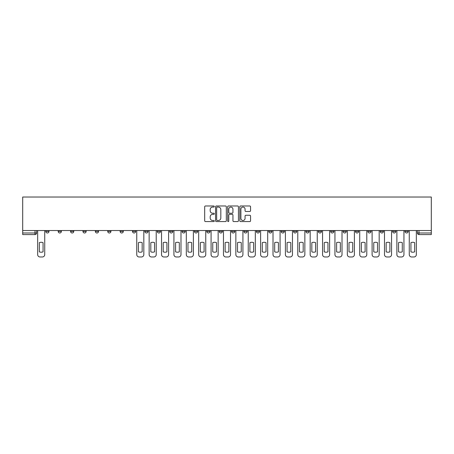 <?xml version="1.0" encoding="UTF-8"?>
<svg xmlns="http://www.w3.org/2000/svg" width="454" height="454" viewBox="0 0 454 454"><rect width="100%" height="100%" fill="white"/><g stroke="black" fill="none" stroke-linecap="round" stroke-linejoin="round"><path stroke-width="0.68" d="M214.294 206.53A0.545 0.545 0 0 0 213.749 205.985L205.469 205.985A0.777 0.777 0 0 0 204.692 206.763L204.692 220.792A0.777 0.777 0 0 0 205.469 221.575L213.749 221.575A0.545 0.545 0 0 0 214.294 221.03A0.545 0.545 0 0 0 213.749 220.485L212.676 220.485A2.491 2.491 0 0 1 210.185 217.988L210.185 216.819A2.491 2.491 0 0 1 212.676 214.328L213.749 214.328A0.545 0.545 0 0 0 214.294 213.777A0.545 0.545 0 0 0 213.749 213.232L212.676 213.232A2.491 2.491 0 0 1 210.185 210.741L210.185 209.572A2.491 2.491 0 0 1 212.676 207.075L213.749 207.075A0.545 0.545 0 0 0 214.294 206.53M392.631 230.536L392.631 231.409L395.809 231.409A1.589 1.589 0 0 1 394.22 232.993A1.589 1.589 0 0 1 392.631 231.409L392.631 230.536M380.242 231.409L380.242 230.536L380.242 231.409A1.589 1.589 0 0 0 381.831 232.993A1.589 1.589 0 0 1 380.242 231.409L383.42 231.409A1.589 1.589 0 0 1 381.831 232.993M355.471 230.536L355.471 231.409L358.649 231.409A1.589 1.589 0 0 1 357.06 232.993A1.589 1.589 0 0 1 355.471 231.409L355.471 230.536M343.082 231.409L343.082 230.536L343.082 231.409A1.589 1.589 0 0 0 344.671 232.993A1.589 1.589 0 0 1 343.082 231.409L346.26 231.409A1.589 1.589 0 0 1 344.671 232.993M330.699 231.409L330.699 230.536L330.699 231.409A1.589 1.589 0 0 0 332.288 232.993A1.589 1.589 0 0 1 330.699 231.409L333.872 231.409A1.589 1.589 0 0 1 332.288 232.993A1.589 1.589 0 0 0 333.872 231.409A1.589 1.589 0 0 1 332.288 232.993M293.539 231.409L293.539 230.536L293.539 231.409A1.589 1.589 0 0 0 295.128 232.993A1.589 1.589 0 0 1 293.539 231.409L296.712 231.409A1.589 1.589 0 0 1 295.128 232.993M281.151 230.536L281.151 231.409L284.329 231.409A1.589 1.589 0 0 1 282.74 232.993A1.589 1.589 0 0 1 281.151 231.409L281.151 230.536M268.768 230.536L268.768 231.409L271.94 231.409A1.589 1.589 0 0 1 270.351 232.993A1.589 1.589 0 0 1 268.768 231.409L268.768 230.536M256.379 230.536L256.379 231.409L259.552 231.409A1.589 1.589 0 0 1 257.968 232.993A1.589 1.589 0 0 1 256.379 231.409L256.379 230.536M243.991 231.409L243.991 230.536L243.991 231.409A1.589 1.589 0 0 0 245.58 232.993A1.589 1.589 0 0 1 243.991 231.409L247.169 231.409A1.589 1.589 0 0 1 245.58 232.993M219.22 230.536L219.22 231.409L222.392 231.409A1.589 1.589 0 0 1 220.809 232.993A1.589 1.589 0 0 1 219.22 231.409L219.22 230.536M206.831 231.409L206.831 230.536L206.831 231.409A1.589 1.589 0 0 0 208.42 232.993A1.589 1.589 0 0 1 206.831 231.409L210.009 231.409A1.589 1.589 0 0 1 208.42 232.993A1.589 1.589 0 0 0 210.009 231.409A1.589 1.589 0 0 1 208.42 232.993M132.511 230.536L132.511 231.409L135.689 231.409A1.589 1.589 0 0 1 134.1 232.993A1.589 1.589 0 0 1 132.511 231.409L132.511 230.536M120.128 230.536L120.128 231.409L123.301 231.409A1.589 1.589 0 0 1 121.712 232.993A1.589 1.589 0 0 1 120.128 231.409L120.128 230.536M107.74 230.536L107.74 231.409L110.918 231.409A1.589 1.589 0 0 1 109.329 232.993A1.589 1.589 0 0 1 107.74 231.409L107.74 230.536M82.968 230.536L82.968 231.409L86.141 231.409A1.589 1.589 0 0 1 84.552 232.993A1.589 1.589 0 0 1 82.968 231.409L82.968 230.536M70.58 230.536L70.58 231.409L73.758 231.409A1.589 1.589 0 0 1 72.169 232.993A1.589 1.589 0 0 1 70.58 231.409L70.58 230.536M249.779 211.479A0.777 0.777 0 0 0 250.557 210.701L250.557 206.763A0.777 0.777 0 0 0 249.779 205.985L240.58 205.985A0.777 0.777 0 0 0 239.803 206.763L239.803 220.792A0.777 0.777 0 0 0 240.58 221.575L249.779 221.575A0.777 0.777 0 0 0 250.557 220.792L250.557 216.042A0.777 0.777 0 0 0 249.779 215.258L245.841 215.258A0.777 0.777 0 0 0 245.064 216.042L245.064 218.397A2.083 2.083 0 0 1 242.975 220.485A2.083 2.083 0 0 1 240.892 218.397L240.892 209.163A2.083 2.083 0 0 1 242.975 207.075A2.083 2.083 0 0 1 245.064 209.163L245.064 210.701A0.777 0.777 0 0 0 245.841 211.479L249.779 211.479M431.3 230.536L22.7 230.536L22.7 197.025L431.3 197.025L431.3 234.582L418.991 234.582A1.589 1.589 0 0 1 417.402 232.993L431.3 232.993M226.319 206.763A0.777 0.777 0 0 0 225.536 205.985L216.342 205.985A0.777 0.777 0 0 0 215.565 206.763L215.565 220.792A0.777 0.777 0 0 0 216.342 221.575L225.536 221.575A0.777 0.777 0 0 0 226.319 220.792L226.319 206.763M228.464 205.985L237.658 205.985A0.777 0.777 0 0 1 238.435 206.763L238.435 220.792A0.777 0.777 0 0 1 237.658 221.575L233.725 221.575A0.777 0.777 0 0 1 232.942 220.792L232.942 215.105A0.777 0.777 0 0 0 232.164 214.328L229.554 214.328A0.777 0.777 0 0 0 228.771 215.105L228.771 221.03A0.545 0.545 0 0 1 228.226 221.575A0.545 0.545 0 0 1 227.681 221.03L227.681 206.763A0.777 0.777 0 0 1 228.464 205.985M417.402 230.536L417.402 232.993A1.589 1.589 0 0 0 418.991 234.582L418.991 230.536M36.598 230.536L36.598 232.993L36.598 230.536M35.009 234.582L22.7 234.582L22.7 232.993L36.598 232.993A1.589 1.589 0 0 1 35.009 234.582A1.589 1.589 0 0 0 36.598 232.993A1.589 1.589 0 0 1 35.009 234.582L35.009 230.536M22.7 230.536L22.7 232.993M408.191 230.536L408.191 231.409A1.589 1.589 0 0 1 406.608 232.993A1.589 1.589 0 0 1 405.019 231.409L408.191 231.409M405.019 230.536L405.019 231.409M395.809 230.536L395.809 231.409L395.809 230.536M383.42 230.536L383.42 231.409M371.031 230.536L371.031 231.409A1.589 1.589 0 0 1 369.448 232.993A1.589 1.589 0 0 1 367.859 231.409L371.031 231.409A1.589 1.589 0 0 1 369.448 232.993A1.589 1.589 0 0 0 371.031 231.409L371.031 230.536M367.859 230.536L367.859 231.409M358.649 230.536L358.649 231.409A1.589 1.589 0 0 1 357.06 232.993A1.589 1.589 0 0 0 358.649 231.409L358.649 230.536M346.26 230.536L346.26 231.409L346.26 230.536M333.872 230.536L333.872 231.409M321.489 230.536L321.489 231.409A1.589 1.589 0 0 1 319.9 232.993A1.589 1.589 0 0 1 318.311 231.409L321.489 231.409A1.589 1.589 0 0 1 319.9 232.993A1.589 1.589 0 0 0 321.489 231.409M318.311 230.536L318.311 231.409M309.1 230.536L309.1 231.409A1.589 1.589 0 0 1 307.511 232.993A1.589 1.589 0 0 1 305.928 231.409A1.589 1.589 0 0 0 307.511 232.993A1.589 1.589 0 0 0 309.1 231.409A1.589 1.589 0 0 1 307.511 232.993M305.928 230.536L305.928 231.409L309.1 231.409M296.712 230.536L296.712 231.409L296.712 230.536M284.329 230.536L284.329 231.409L284.329 230.536M271.94 230.536L271.94 231.409A1.589 1.589 0 0 1 270.351 232.993A1.589 1.589 0 0 0 271.94 231.409L271.94 230.536M259.552 230.536L259.552 231.409A1.589 1.589 0 0 1 257.968 232.993A1.589 1.589 0 0 0 259.552 231.409M247.169 230.536L247.169 231.409L247.169 230.536M234.78 230.536L234.78 231.409A1.589 1.589 0 0 1 233.191 232.993A1.589 1.589 0 0 1 231.608 231.409A1.589 1.589 0 0 0 233.191 232.993M231.608 230.536L231.608 231.409L234.78 231.409M222.392 230.536L222.392 231.409A1.589 1.589 0 0 1 220.809 232.993A1.589 1.589 0 0 0 222.392 231.409L222.392 230.536M210.009 230.536L210.009 231.409M197.621 230.536L197.621 231.409A1.589 1.589 0 0 1 196.032 232.993A1.589 1.589 0 0 1 194.448 231.409L197.621 231.409M194.448 230.536L194.448 231.409M185.232 230.536L185.232 231.409A1.589 1.589 0 0 1 183.649 232.993A1.589 1.589 0 0 1 182.06 231.409L185.232 231.409M182.06 230.536L182.06 231.409M172.849 230.536L172.849 231.409A1.589 1.589 0 0 1 171.26 232.993A1.589 1.589 0 0 1 169.671 231.409L172.849 231.409M169.671 230.536L169.671 231.409M160.461 230.536L160.461 231.409A1.589 1.589 0 0 1 158.872 232.993A1.589 1.589 0 0 1 157.288 231.409L160.461 231.409M157.288 230.536L157.288 231.409M148.072 230.536L148.072 231.409A1.589 1.589 0 0 1 146.489 232.993A1.589 1.589 0 0 1 144.9 231.409L148.072 231.409M144.9 230.536L144.9 231.409M135.689 230.536L135.689 231.409L135.689 230.536M123.301 230.536L123.301 231.409M110.918 230.536L110.918 231.409L110.918 230.536M98.529 230.536L98.529 231.409A1.589 1.589 0 0 1 96.94 232.993A1.589 1.589 0 0 1 95.351 231.409L98.529 231.409M95.351 230.536L95.351 231.409M86.141 230.536L86.141 231.409M73.758 230.536L73.758 231.409L73.758 230.536M61.369 230.536L61.369 231.409A1.589 1.589 0 0 1 59.78 232.993A1.589 1.589 0 0 1 58.191 231.409L61.369 231.409M58.191 230.536L58.191 231.409M45.809 230.536L45.809 231.409L48.981 231.409L48.981 230.536L48.981 231.409A1.589 1.589 0 0 1 47.392 232.993A1.589 1.589 0 0 1 45.809 231.409A1.589 1.589 0 0 0 47.392 232.993M217.199 207.075A0.545 0.545 0 0 0 216.654 207.62L216.654 219.935A0.545 0.545 0 0 0 217.199 220.485L218.329 220.485A2.491 2.491 0 0 0 220.826 217.988L220.826 209.572A2.491 2.491 0 0 0 218.329 207.075L217.199 207.075M232.942 209.203A2.083 2.083 0 0 0 230.859 207.115A2.083 2.083 0 0 0 228.771 209.203L228.771 212.455A0.777 0.777 0 0 0 229.554 213.232L232.164 213.232A0.777 0.777 0 0 0 232.942 212.455L232.942 209.203M39.333 242.652L39.333 251.845A4.96 4.96 0 0 0 43.068 251.845L43.068 242.652A4.96 4.96 0 0 0 39.333 242.652M37.665 230.536L37.665 254.592A2.384 2.384 0 0 0 40.048 256.975L42.353 256.975A2.384 2.384 0 0 0 44.736 254.592L44.736 230.536M138.43 242.652L138.43 251.845A4.96 4.96 0 0 0 142.159 251.845L142.159 242.652A4.96 4.96 0 0 0 138.43 242.652M136.762 230.536L136.762 254.592A2.384 2.384 0 0 0 139.14 256.975L141.444 256.975A2.384 2.384 0 0 0 143.827 254.592L143.827 230.536M150.813 242.652L150.813 251.845A4.96 4.96 0 0 0 154.547 251.845L154.547 242.652A4.96 4.96 0 0 0 150.813 242.652M149.145 230.536L149.145 254.592A2.384 2.384 0 0 0 151.528 256.975L153.832 256.975A2.384 2.384 0 0 0 156.216 254.592L156.216 230.536M163.202 242.652L163.202 251.845A4.96 4.96 0 0 0 166.93 251.845L166.93 242.652A4.96 4.96 0 0 0 163.202 242.652M161.533 230.536L161.533 254.592A2.384 2.384 0 0 0 163.917 256.975L166.221 256.975A2.384 2.384 0 0 0 168.599 254.592L168.599 230.536M175.59 242.652L175.59 251.845A4.96 4.96 0 0 0 179.319 251.845L179.319 242.652A4.96 4.96 0 0 0 175.59 242.652M173.922 230.536L173.922 254.592A2.384 2.384 0 0 0 176.3 256.975L178.604 256.975A2.384 2.384 0 0 0 180.987 254.592L180.987 230.536M187.973 242.652L187.973 251.845A4.96 4.96 0 0 0 191.707 251.845L191.707 242.652A4.96 4.96 0 0 0 187.973 242.652M186.305 230.536L186.305 254.592A2.384 2.384 0 0 0 188.688 256.975L190.992 256.975A2.384 2.384 0 0 0 193.376 254.592L193.376 230.536M200.362 242.652L200.362 251.845A4.96 4.96 0 0 0 204.09 251.845L204.09 242.652A4.96 4.96 0 0 0 200.362 242.652M198.693 230.536L198.693 254.592A2.384 2.384 0 0 0 201.077 256.975L203.381 256.975A2.384 2.384 0 0 0 205.758 254.592L205.758 230.536M212.75 242.652L212.75 251.845A4.96 4.96 0 0 0 216.479 251.845L216.479 242.652A4.96 4.96 0 0 0 212.75 242.652M211.082 230.536L211.082 254.592A2.384 2.384 0 0 0 213.459 256.975L215.763 256.975A2.384 2.384 0 0 0 218.147 254.592L218.147 230.536M225.133 242.652L225.133 251.845A4.96 4.96 0 0 0 228.867 251.845L228.867 242.652A4.96 4.96 0 0 0 225.133 242.652M223.464 230.536L223.464 254.592A2.384 2.384 0 0 0 225.848 256.975L228.152 256.975A2.384 2.384 0 0 0 230.536 254.592L230.536 230.536M237.521 242.652L237.521 251.845A4.96 4.96 0 0 0 241.25 251.845L241.25 242.652A4.96 4.96 0 0 0 237.521 242.652M235.853 230.536L235.853 254.592A2.384 2.384 0 0 0 238.237 256.975L240.541 256.975A2.384 2.384 0 0 0 242.918 254.592L242.918 230.536M249.91 242.652L249.91 251.845A4.96 4.96 0 0 0 253.638 251.845L253.638 242.652A4.96 4.96 0 0 0 249.91 242.652M248.242 230.536L248.242 254.592A2.384 2.384 0 0 0 250.619 256.975L252.923 256.975A2.384 2.384 0 0 0 255.307 254.592L255.307 230.536M262.293 242.652L262.293 251.845A4.96 4.96 0 0 0 266.027 251.845L266.027 242.652A4.96 4.96 0 0 0 262.293 242.652M260.624 230.536L260.624 254.592A2.384 2.384 0 0 0 263.008 256.975L265.312 256.975A2.384 2.384 0 0 0 267.695 254.592L267.695 230.536M274.681 242.652L274.681 251.845A4.96 4.96 0 0 0 278.41 251.845L278.41 242.652A4.96 4.96 0 0 0 274.681 242.652M273.013 230.536L273.013 254.592A2.384 2.384 0 0 0 275.396 256.975L277.7 256.975A2.384 2.384 0 0 0 280.078 254.592L280.078 230.536M287.07 242.652L287.07 251.845A4.96 4.96 0 0 0 290.798 251.845L290.798 242.652A4.96 4.96 0 0 0 287.07 242.652M285.401 230.536L285.401 254.592A2.384 2.384 0 0 0 287.779 256.975L290.083 256.975A2.384 2.384 0 0 0 292.467 254.592L292.467 230.536M299.453 242.652L299.453 251.845A4.96 4.96 0 0 0 303.187 251.845L303.187 242.652A4.96 4.96 0 0 0 299.453 242.652M297.784 230.536L297.784 254.592A2.384 2.384 0 0 0 300.168 256.975L302.472 256.975A2.384 2.384 0 0 0 304.855 254.592L304.855 230.536M311.841 242.652L311.841 251.845A4.96 4.96 0 0 0 315.57 251.845L315.57 242.652A4.96 4.96 0 0 0 311.841 242.652M310.173 230.536L310.173 254.592A2.384 2.384 0 0 0 312.556 256.975L314.86 256.975A2.384 2.384 0 0 0 317.238 254.592L317.238 230.536M324.23 242.652L324.23 251.845A4.96 4.96 0 0 0 327.958 251.845L327.958 242.652A4.96 4.96 0 0 0 324.23 242.652M322.561 230.536L322.561 254.592A2.384 2.384 0 0 0 324.939 256.975L327.243 256.975A2.384 2.384 0 0 0 329.627 254.592L329.627 230.536M336.613 242.652L336.613 251.845A4.96 4.96 0 0 0 340.347 251.845L340.347 242.652A4.96 4.96 0 0 0 336.613 242.652M334.944 230.536L334.944 254.592A2.384 2.384 0 0 0 337.328 256.975L339.632 256.975A2.384 2.384 0 0 0 342.015 254.592L342.015 230.536M349.001 242.652L349.001 251.845A4.96 4.96 0 0 0 352.73 251.845L352.73 242.652A4.96 4.96 0 0 0 349.001 242.652M347.333 230.536L347.333 254.592A2.384 2.384 0 0 0 349.716 256.975L352.02 256.975A2.384 2.384 0 0 0 354.398 254.592L354.398 230.536M361.39 242.652L361.39 251.845A4.96 4.96 0 0 0 365.118 251.845L365.118 242.652A4.96 4.96 0 0 0 361.39 242.652M359.721 230.536L359.721 254.592A2.384 2.384 0 0 0 362.099 256.975L364.403 256.975A2.384 2.384 0 0 0 366.787 254.592L366.787 230.536M373.773 242.652L373.773 251.845A4.96 4.96 0 0 0 377.507 251.845L377.507 242.652A4.96 4.96 0 0 0 373.773 242.652M372.104 230.536L372.104 254.592A2.384 2.384 0 0 0 374.488 256.975L376.792 256.975A2.384 2.384 0 0 0 379.175 254.592L379.175 230.536M386.161 242.652L386.161 251.845A4.96 4.96 0 0 0 389.89 251.845L389.89 242.652A4.96 4.96 0 0 0 386.161 242.652M384.493 230.536L384.493 254.592A2.384 2.384 0 0 0 386.876 256.975L389.18 256.975A2.384 2.384 0 0 0 391.558 254.592L391.558 230.536M398.55 242.652L398.55 251.845A4.96 4.96 0 0 0 402.278 251.845L402.278 242.652A4.96 4.96 0 0 0 398.55 242.652M396.881 230.536L396.881 254.592A2.384 2.384 0 0 0 399.259 256.975L401.563 256.975A2.384 2.384 0 0 0 403.946 254.592L403.946 230.536M410.932 242.652L410.932 251.845A4.96 4.96 0 0 0 414.667 251.845L414.667 242.652A4.96 4.96 0 0 0 410.932 242.652M409.264 230.536L409.264 254.592A2.384 2.384 0 0 0 411.647 256.975L413.952 256.975A2.384 2.384 0 0 0 416.335 254.592L416.335 230.536"/></g></svg>
